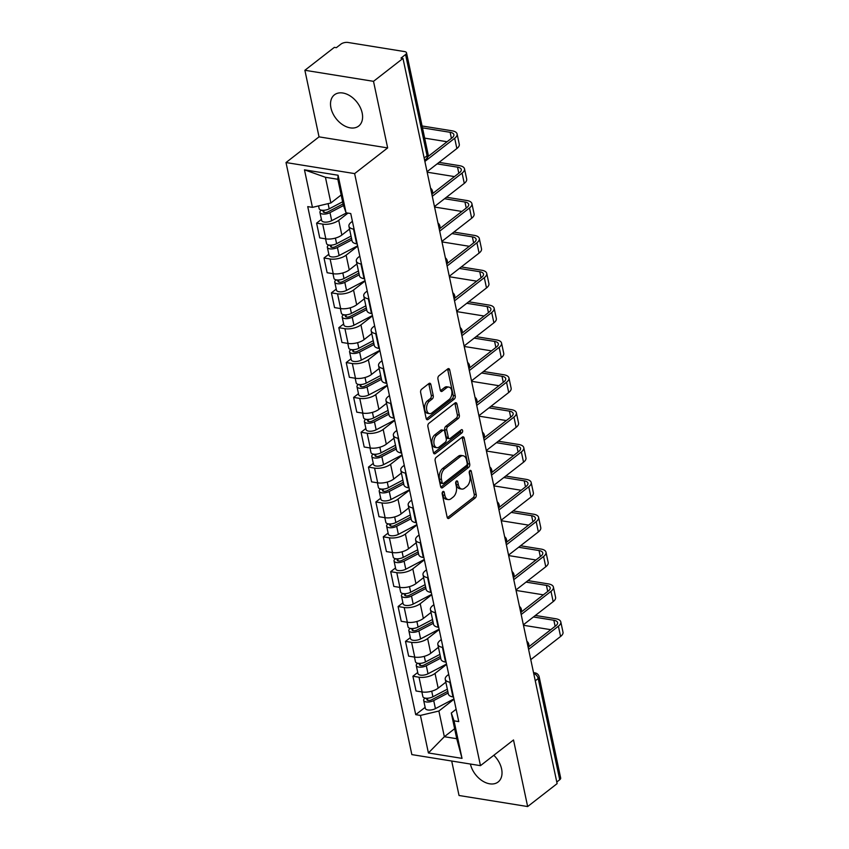 <?xml version="1.0" encoding="UTF-8"?>
<svg xmlns="http://www.w3.org/2000/svg" width="849" height="849" viewBox="0 0 849 849"><rect width="100%" height="100%" fill="white"/><g stroke="black" fill="none" stroke-linecap="round" stroke-linejoin="round"><path stroke-width="1.27" d="M442.881 491.582A1.74 1.051 99.2 0 0 442.191 493.916L447.147 517.211A2.483 1.496 99.2 0 0 448.198 518.537A2.483 1.496 99.2 0 0 449.057 518.272L475.228 497.928A2.483 1.496 99.2 0 0 476.215 494.606L471.269 471.301A1.74 1.051 99.2 0 0 470.526 470.378A1.74 1.051 99.2 0 0 469.922 470.558A1.74 1.051 99.2 0 0 469.232 472.882L469.868 475.896A7.959 4.776 99.2 0 1 466.706 486.53L464.53 488.228A7.959 4.776 99.2 0 1 461.771 489.066A7.959 4.776 99.2 0 1 458.386 484.832L457.749 481.818A1.74 1.051 99.2 0 0 457.006 480.884A1.74 1.051 99.2 0 0 456.401 481.075A1.74 1.051 99.2 0 0 455.711 483.399L456.348 486.413A7.959 4.776 99.2 0 1 453.186 497.047L451.01 498.745A7.959 4.776 99.2 0 1 448.251 499.583A7.959 4.776 99.2 0 1 444.865 495.349L444.229 492.335A1.74 1.051 99.2 0 0 443.486 491.401A1.74 1.051 99.2 0 0 442.881 491.582M330.951 107.919A19.771 13.287 -127.9 0 0 342.741 124.803A19.771 13.287 -127.9 0 0 358.692 126.045A19.771 13.287 -127.9 0 0 362.162 112.949A19.771 13.287 -127.9 0 0 350.361 96.064A19.771 13.287 -127.9 0 0 334.421 94.833A19.771 13.287 -127.9 0 0 330.951 107.919M470.41 764.036A19.771 13.287 -127.9 0 0 482.243 780.804A19.771 13.287 -127.9 0 0 498.119 781.993A19.771 13.287 -127.9 0 0 501.589 768.907A19.771 13.287 -127.9 0 0 493.831 755.27M430.889 384.576A2.483 1.496 99.2 0 0 429.838 383.249A2.483 1.496 99.2 0 0 428.968 383.504L421.635 389.213A2.483 1.496 99.2 0 0 420.648 392.546L426.145 418.419A2.483 1.496 99.2 0 0 427.206 419.746A2.483 1.496 99.2 0 0 428.066 419.48L454.236 399.126A2.483 1.496 99.2 0 0 455.223 395.804L449.715 369.931A2.483 1.496 99.2 0 0 448.665 368.604A2.483 1.496 99.2 0 0 447.794 368.869L438.933 375.767A2.483 1.496 99.2 0 0 437.946 379.089L440.302 390.158A2.483 1.496 99.2 0 0 441.353 391.485A2.483 1.496 99.2 0 0 442.212 391.219L446.616 387.802A6.654 3.99 99.2 0 1 448.919 387.102A6.654 3.99 99.2 0 1 451.944 392.429A6.654 3.99 99.2 0 1 449.11 399.539L431.886 412.932A6.654 3.99 99.2 0 1 429.573 413.633A6.654 3.99 99.2 0 1 426.548 408.316A6.654 3.99 99.2 0 1 429.392 401.206L432.258 398.966A2.483 1.496 99.2 0 0 433.245 395.645L430.889 384.576L428.894 384.247A2.483 1.496 99.2 0 0 428.713 383.706M354.627 173.599L387.653 147.917L373.507 81.334L402.978 58.411L557.124 783.627L527.654 806.55L513.507 739.967L480.47 765.66L354.627 173.599L286.007 162.541L411.85 754.602L480.47 765.66M436.131 457.42A2.483 1.496 99.2 0 0 435.144 460.742L440.642 486.626A2.483 1.496 99.2 0 0 441.703 487.942A2.483 1.496 99.2 0 0 442.562 487.687L468.733 467.332A2.483 1.496 99.2 0 0 469.72 464.01L464.212 438.126A2.483 1.496 99.2 0 0 463.161 436.811A2.483 1.496 99.2 0 0 462.291 437.065L436.131 457.42M433.393 452.517L427.896 426.644A2.483 1.496 99.2 0 1 428.883 423.322L455.043 402.967A2.483 1.496 99.2 0 1 455.913 402.702A2.483 1.496 99.2 0 1 456.964 404.028L459.32 415.108A2.483 1.496 99.2 0 1 458.333 418.43L447.72 426.686A2.483 1.496 99.2 0 0 446.733 430.008L448.293 437.352A2.483 1.496 99.2 0 0 449.354 438.678A2.483 1.496 99.2 0 0 450.214 438.413L461.262 429.817A1.74 1.051 99.2 0 1 461.867 429.636A1.74 1.051 99.2 0 1 462.663 431.027A1.74 1.051 99.2 0 1 461.92 432.894L435.314 453.578A2.483 1.496 99.2 0 1 434.455 453.844A2.483 1.496 99.2 0 1 433.393 452.517M373.507 81.334L304.876 70.276L334.357 47.353L336.353 47.682L340.948 44.106A5.073 2.197 -12 0 1 347.91 42.45L404.527 51.577A5.073 2.197 -12 0 1 406.522 52.818L428.045 154.03A5.073 2.197 168 0 1 427.079 155.728L405.567 54.527A5.073 2.197 -12 0 0 406.522 52.818M451.7 761.022L459.033 795.492L527.654 806.55M304.876 70.276L319.033 136.859L286.007 162.541M402.978 58.411L400.983 58.093L405.567 54.527M535.273 680.813L538.202 678.531A5.073 2.197 168 0 0 539.168 676.833L560.68 778.034A5.073 2.197 168 0 1 559.724 779.732L538.202 678.531A5.073 3.407 -127.9 0 0 533.724 673.522M556.785 782.014L559.724 779.732M450.384 682.278L449.821 682.182A11.653 5.052 168 0 1 445.237 679.306L448.368 694.058A11.653 5.052 -12 0 0 452.963 696.933L453.515 697.018M446.585 664.417L435.028 673.406A11.653 5.052 168 0 1 419.013 677.215L422.144 691.967A11.653 5.052 -12 0 0 438.158 688.146L445.842 682.182M422.144 691.967L416.042 690.98L412.911 676.239L417.729 672.482M445.237 679.306A11.653 5.052 168 0 1 447.434 675.401L448.718 674.403M419.013 677.215L412.911 676.239M442.976 647.426L442.414 647.331A11.653 5.052 168 0 1 437.829 644.455L440.96 659.206A11.653 5.052 -12 0 0 445.545 662.082L446.107 662.167M410.322 637.631L405.504 641.388L408.634 656.128L414.737 657.115A11.653 5.052 -12 0 0 430.751 653.295L438.434 647.32M437.829 644.455A11.653 5.052 168 0 1 440.026 640.549L441.3 639.552M439.177 629.565L427.62 638.554A11.653 5.052 168 0 1 411.606 642.364L405.504 641.388M435.569 612.575L435.006 612.479A11.653 5.052 168 0 1 430.422 609.603L433.552 624.355A11.653 5.052 -12 0 0 438.137 627.22L438.7 627.315M402.914 602.779L398.096 606.526L401.227 621.277L407.329 622.264A11.653 5.052 -12 0 0 423.343 618.443L431.027 612.469M430.422 609.603A11.653 5.052 168 0 1 432.619 605.698L433.892 604.7M431.77 594.703L420.213 603.703A11.653 5.052 168 0 1 404.198 607.513L398.096 606.526M428.161 577.713L427.599 577.628A11.653 5.052 168 0 1 423.004 574.752L426.145 589.493A11.653 5.052 -12 0 0 430.73 592.369L431.292 592.464M395.507 567.928L390.689 571.674L393.819 586.426L399.921 587.402A11.653 5.052 -12 0 0 415.936 583.592L423.619 577.617M423.004 574.752A11.653 5.052 168 0 1 425.211 570.846L426.485 569.849M424.362 559.852L412.805 568.841A11.653 5.052 168 0 1 396.791 572.661L390.689 571.674M420.754 542.861L420.191 542.776A11.653 5.052 168 0 1 415.596 539.9L418.737 554.641A11.653 5.052 -12 0 0 423.322 557.517L423.884 557.613M388.099 533.076L383.281 536.823L386.412 551.574L392.514 552.55A11.653 5.052 -12 0 0 408.528 548.741L416.212 542.766M415.596 539.9A11.653 5.052 168 0 1 417.804 535.995L419.077 534.997M416.955 525L405.398 533.989A11.653 5.052 168 0 1 389.383 537.81L383.281 536.823M413.346 508.01L412.784 507.914A11.653 5.052 168 0 1 408.189 505.049L411.33 519.79A11.653 5.052 -12 0 0 415.914 522.666L416.477 522.751M380.692 498.214L375.863 501.971L379.004 516.712L385.106 517.699A11.653 5.052 -12 0 0 401.121 513.889L408.804 507.914M408.189 505.049A11.653 5.052 168 0 1 410.396 501.133L411.669 500.146M409.547 490.149L397.99 499.138A11.653 5.052 168 0 1 381.965 502.958L375.863 501.971M405.939 473.158L405.376 473.063A11.653 5.052 168 0 1 400.781 470.187L403.922 484.938A11.653 5.052 -12 0 0 408.507 487.814L409.069 487.899M373.284 463.363L368.455 467.12L371.597 481.861L377.699 482.848A11.653 5.052 -12 0 0 393.713 479.027L401.397 473.063M400.781 470.187A11.653 5.052 168 0 1 402.988 466.281L404.262 465.294M402.139 455.297L390.582 464.286A11.653 5.052 168 0 1 374.558 468.107L368.455 467.12M398.531 438.307L397.969 438.211A11.653 5.052 168 0 1 393.374 435.335L396.515 450.087A11.653 5.052 -12 0 0 401.099 452.963L401.662 453.048M365.877 428.512L361.048 432.268L364.189 447.009L370.291 447.996A11.653 5.052 -12 0 0 386.306 444.176L393.989 438.201M393.374 435.335A11.653 5.052 168 0 1 395.57 431.43L396.854 430.432M394.732 420.446L383.175 429.435A11.653 5.052 168 0 1 367.15 433.245L361.048 432.268M391.124 403.455L390.561 403.36A11.653 5.052 168 0 1 385.966 400.484L389.097 415.235A11.653 5.052 -12 0 0 393.692 418.101L394.254 418.196M358.469 393.66L353.64 397.417L356.782 412.158L362.884 413.145A11.653 5.052 -12 0 0 378.898 409.324L386.582 403.349M385.966 400.484A11.653 5.052 168 0 1 388.163 396.579L389.447 395.581M387.324 385.584L375.757 394.583A11.653 5.052 168 0 1 359.743 398.393L353.64 397.417M383.716 368.593L383.154 368.508A11.653 5.052 168 0 1 378.558 365.632L381.689 380.373A11.653 5.052 -12 0 0 386.284 383.249L386.847 383.345M351.062 358.809L346.233 362.555L349.374 377.306L355.476 378.283A11.653 5.052 -12 0 0 371.491 374.473L379.163 368.498M378.558 365.632A11.653 5.052 168 0 1 380.755 361.727L382.039 360.729M379.917 350.733L368.349 359.732A11.653 5.052 168 0 1 352.335 363.542L346.233 362.555M376.298 333.742L375.736 333.657A11.653 5.052 168 0 1 371.151 330.781L374.282 345.522A11.653 5.052 -12 0 0 378.877 348.398L379.439 348.493M343.654 323.957L338.825 327.703L341.956 342.455L348.058 343.431A11.653 5.052 -12 0 0 364.083 339.621L371.756 333.646M371.151 330.781A11.653 5.052 168 0 1 373.348 326.876L374.632 325.878M372.509 315.881L360.942 324.87A11.653 5.052 168 0 1 344.927 328.69L338.825 327.703M368.891 298.89L368.328 298.806A11.653 5.052 168 0 1 363.743 295.93L366.874 310.67A11.653 5.052 -12 0 0 371.469 313.546L372.032 313.642M336.246 289.095L331.418 292.852L334.548 307.603L340.651 308.58A11.653 5.052 -12 0 0 356.676 304.77L364.348 298.795M363.743 295.93A11.653 5.052 168 0 1 365.94 292.024L367.224 291.027M365.102 281.03L353.534 290.018A11.653 5.052 168 0 1 337.52 293.839L331.418 292.852M361.483 264.039L360.921 263.943A11.653 5.052 168 0 1 356.336 261.078L359.467 275.819A11.653 5.052 -12 0 0 364.062 278.695L364.624 278.78M328.839 254.244L324.01 258L327.141 272.741L333.243 273.728A11.653 5.052 -12 0 0 349.268 269.908L356.941 263.943M356.336 261.078A11.653 5.052 168 0 1 358.533 257.162L359.817 256.175M357.694 246.178L346.127 255.167A11.653 5.052 168 0 1 330.112 258.987L324.01 258M354.075 229.188L353.513 229.092A11.653 5.052 168 0 1 348.928 226.216L352.059 240.967A11.653 5.052 -12 0 0 356.654 243.843L357.217 243.928M321.431 219.392L316.603 223.149L319.733 237.89L325.836 238.877A11.653 5.052 -12 0 0 341.85 235.056L349.533 229.081M348.928 226.216A11.653 5.052 168 0 1 351.125 222.311L352.409 221.313M348.005 213.099L338.719 220.315A11.653 5.052 168 0 1 322.705 224.125L316.603 223.149M453.992 699.268L438.88 711.027L444.345 736.72L456.751 738.715L451.286 713.022L456.125 709.265M454.618 728.718L444.345 736.72L428.405 752.957L420.425 715.42L438.88 711.027M451.286 713.022L454.045 720.833L462.015 758.369L428.405 752.957M312.443 207.368L304.462 169.832L338.072 175.244L346.052 212.781L343.293 204.97L337.838 179.277L325.432 177.282L330.887 202.975L312.443 207.368L307.741 206.615L415.723 714.656L420.425 715.42M454.045 720.833L458.747 721.597L350.754 213.545L346.052 212.781M387.653 147.917L319.033 136.859M330.887 202.975L341.171 194.973M425.147 707.334L415.723 714.656M462.015 758.369L456.751 738.715M337.838 179.277L338.072 175.244M325.432 177.282L304.462 169.832M442.318 492.431L442.87 495.02A7.959 4.776 99.2 0 0 446.256 499.265L448.251 499.583M461.771 489.066L459.776 488.748A7.959 4.776 99.2 0 1 456.391 484.503L455.839 481.914M447.317 517.752L473.233 497.599A2.483 1.496 99.2 0 0 474.22 494.277L469.359 471.397M440.811 487.167L466.727 467.014A2.483 1.496 99.2 0 0 467.714 463.681L462.217 437.808A2.483 1.496 99.2 0 0 462.036 437.267M442.159 482.625A1.74 1.051 99.2 0 0 442.902 483.559A1.74 1.051 99.2 0 0 443.507 483.368L466.472 465.507A1.74 1.051 99.2 0 0 467.173 463.183L466.494 459.999A7.959 4.776 99.2 0 0 463.108 455.754A7.959 4.776 99.2 0 0 460.349 456.603L444.643 468.807A7.959 4.776 99.2 0 0 441.491 479.452L442.159 482.625L440.164 482.306A1.74 1.051 99.2 0 0 440.907 483.23L442.902 483.559M463.108 455.754L461.103 455.435A7.959 4.776 99.2 0 0 458.343 456.274L460.349 456.603M440.164 482.306L439.485 479.123A7.959 4.776 99.2 0 1 442.647 468.489L458.343 456.274M449.354 438.678L447.349 438.36A2.483 1.496 99.2 0 1 446.298 437.033L444.727 429.679A2.483 1.496 99.2 0 1 445.725 426.357L456.338 418.111A2.483 1.496 99.2 0 0 457.324 414.779L454.968 403.71A2.483 1.496 99.2 0 0 454.788 403.169M433.563 453.058L459.914 432.566A1.74 1.051 99.2 0 0 460.625 430.326M436.704 435.25A6.654 3.99 99.2 0 0 433.871 442.361A6.654 3.99 99.2 0 0 436.895 447.678A6.654 3.99 99.2 0 0 439.198 446.977L445.269 442.255A2.483 1.496 99.2 0 0 446.256 438.933L444.696 431.589A2.483 1.496 99.2 0 0 443.645 430.263A2.483 1.496 99.2 0 0 442.775 430.528L436.704 435.25L434.709 434.921A6.654 3.99 99.2 0 0 431.876 442.032A6.654 3.99 99.2 0 0 434.9 447.359L436.895 447.678M443.645 430.263L441.639 429.944A2.483 1.496 99.2 0 0 440.78 430.199L442.775 430.528M434.709 434.921L440.78 430.199M429.573 413.633L427.578 413.314A6.654 3.99 99.2 0 1 424.553 407.987A6.654 3.99 99.2 0 1 427.387 400.877L430.263 398.648A2.483 1.496 99.2 0 0 431.25 395.326L428.894 384.247M448.919 387.102L446.924 386.783A6.654 3.99 99.2 0 0 444.611 387.484L446.616 387.802M440.472 390.699L444.611 387.484M426.315 418.96L452.23 398.807A2.483 1.496 99.2 0 0 453.217 395.485L447.72 369.612A2.483 1.496 99.2 0 0 447.54 369.071M447.338 689.208L432.905 696.785A6.336 2.749 168 0 1 426.591 698.239A6.336 2.749 168 0 1 422.855 696.573L421.868 691.924M447.794 691.341L431.706 699.788A3.046 1.316 168 0 1 428.681 700.489A3.046 1.316 168 0 1 426.888 699.682A3.046 1.316 168 0 1 427.461 698.663L427.365 698.228M448.145 693.007L433.712 700.584A6.336 2.749 168 0 1 427.397 702.038A6.336 2.749 168 0 1 423.662 700.372A6.336 2.749 168 0 1 424.861 698.249L424.808 698.027M453.918 698.918L435.42 708.628A6.336 2.749 168 0 1 429.106 710.082A6.336 2.749 168 0 1 425.37 708.416L423.662 700.372M427.822 700.383L427.461 698.663L424.861 698.249M533.448 616.968L553.845 620.248A9.498 4.118 168 0 1 557.591 622.593A9.498 4.118 168 0 1 555.798 625.777L528.662 646.885M530.774 659.652L560.584 636.474A12.799 5.54 -12 0 0 562.993 632.187L560.807 621.914A12.799 5.54 -12 0 0 555.777 618.751L535.369 615.461M528.598 649.379L558.398 626.201A12.799 5.54 -12 0 0 560.807 621.914M523.472 625.278L550.778 629.682M439.931 654.356L425.498 661.933A6.336 2.749 168 0 1 419.183 663.387A6.336 2.749 168 0 1 415.448 661.721L414.461 657.062M440.387 656.489L424.298 664.937A3.046 1.316 168 0 1 421.274 665.627A3.046 1.316 168 0 1 419.48 664.831A3.046 1.316 168 0 1 420.053 663.812L419.958 663.377M440.737 658.155L426.304 665.733A6.336 2.749 168 0 1 419.99 667.187A6.336 2.749 168 0 1 416.254 665.51A6.336 2.749 168 0 1 417.453 663.387L417.4 663.175M446.51 664.067L428.013 673.777A6.336 2.749 168 0 1 421.698 675.231A6.336 2.749 168 0 1 417.963 673.554L416.254 665.51M420.414 665.531L420.053 663.812L417.453 663.387M432.523 619.505L418.09 627.082A6.336 2.749 168 0 1 411.776 628.536A6.336 2.749 168 0 1 408.04 626.859L407.053 622.211M432.979 621.638L416.891 630.085A3.046 1.316 168 0 1 413.866 630.775A3.046 1.316 168 0 1 412.062 629.979A3.046 1.316 168 0 1 412.646 628.96L412.55 628.525M433.33 623.304L418.897 630.881A6.336 2.749 168 0 1 412.582 632.335A6.336 2.749 168 0 1 408.847 630.658A6.336 2.749 168 0 1 410.035 628.536L409.993 628.313M439.103 629.215L420.605 638.926A6.336 2.749 168 0 1 414.291 640.379A6.336 2.749 168 0 1 410.555 638.703L408.847 630.658M413.007 630.68L412.646 628.96L410.035 628.536M526.04 582.106L546.438 585.396A9.498 4.118 168 0 1 550.184 587.741A9.498 4.118 168 0 1 548.39 590.925L521.254 612.033M523.366 624.8L553.177 601.623A12.799 5.54 -12 0 0 555.586 597.335L553.399 587.052A12.799 5.54 -12 0 0 548.369 583.9L527.961 580.61M521.18 614.527L550.99 591.35A12.799 5.54 -12 0 0 553.399 587.052M516.065 590.426L543.371 594.831M518.633 547.255L539.03 550.545A9.498 4.118 168 0 1 542.776 552.89A9.498 4.118 168 0 1 540.983 556.074L513.847 577.171M515.959 589.949L545.769 566.771A12.799 5.54 -12 0 0 548.178 562.484L545.992 552.2A12.799 5.54 -12 0 0 540.962 549.048L520.554 545.758M513.772 579.676L543.583 556.488A12.799 5.54 -12 0 0 545.992 552.2M508.657 555.575L535.963 559.979M425.116 584.653L410.683 592.231A6.336 2.749 168 0 1 404.368 593.684A6.336 2.749 168 0 1 400.632 592.008L399.646 587.359M425.572 586.786L409.483 595.223A3.046 1.316 168 0 1 406.459 595.924A3.046 1.316 168 0 1 404.655 595.128A3.046 1.316 168 0 1 405.228 594.109L405.143 593.674M425.922 588.453L411.489 596.03A6.336 2.749 168 0 1 405.175 597.484A6.336 2.749 168 0 1 401.439 595.807A6.336 2.749 168 0 1 402.628 593.684L402.585 593.462M431.695 594.353L413.198 604.074A6.336 2.749 168 0 1 406.883 605.517A6.336 2.749 168 0 1 403.148 603.851L401.439 595.807M405.599 595.818L405.228 594.109L402.628 593.684M417.708 549.802L403.264 557.379A6.336 2.749 168 0 1 396.961 558.833A6.336 2.749 168 0 1 393.225 557.156L392.238 552.508M418.154 551.935L402.076 560.372A3.046 1.316 168 0 1 399.051 561.072A3.046 1.316 168 0 1 397.247 560.266A3.046 1.316 168 0 1 397.82 559.247L397.735 558.822M418.515 553.601L404.082 561.178A6.336 2.749 168 0 1 397.767 562.622A6.336 2.749 168 0 1 394.032 560.956A6.336 2.749 168 0 1 395.22 558.833L395.178 558.61M424.288 559.502L405.79 569.212A6.336 2.749 168 0 1 399.476 570.666A6.336 2.749 168 0 1 395.74 569L394.032 560.956M398.192 560.966L397.82 559.247L395.22 558.833M410.3 514.95L395.857 522.528A6.336 2.749 168 0 1 389.553 523.971A6.336 2.749 168 0 1 385.817 522.305L384.82 517.657M410.746 517.083L394.668 525.52A3.046 1.316 168 0 1 391.633 526.221A3.046 1.316 168 0 1 389.84 525.414A3.046 1.316 168 0 1 390.413 524.395L390.328 523.96M411.107 518.739L396.663 526.316A6.336 2.749 168 0 1 390.36 527.77A6.336 2.749 168 0 1 386.624 526.104A6.336 2.749 168 0 1 387.813 523.982L387.77 523.759M416.88 524.65L398.383 534.361A6.336 2.749 168 0 1 392.068 535.815A6.336 2.749 168 0 1 388.333 534.148L386.624 526.104M390.784 526.115L390.413 524.395L387.813 523.982M511.225 512.403L531.623 515.693A9.498 4.118 168 0 1 535.369 518.039A9.498 4.118 168 0 1 533.575 521.222L506.439 542.32M508.551 555.097L538.362 531.92A12.799 5.54 -12 0 0 540.771 527.632L538.584 517.349A12.799 5.54 -12 0 0 533.543 514.197L513.146 510.907M506.365 544.814L536.175 521.636A12.799 5.54 -12 0 0 538.584 517.349M501.25 520.724L528.556 525.117M503.818 477.552L524.215 480.842A9.498 4.118 168 0 1 527.961 483.187A9.498 4.118 168 0 1 526.168 486.371L499.032 507.469M501.143 520.246L530.954 497.068A12.799 5.54 -12 0 0 533.363 492.77L531.177 482.497A12.799 5.54 -12 0 0 526.136 479.345L505.739 476.056M498.957 509.962L528.768 486.785A12.799 5.54 -12 0 0 531.177 482.497M493.842 485.872L521.148 490.266M496.41 442.7L516.808 445.99A9.498 4.118 168 0 1 520.543 448.325A9.498 4.118 168 0 1 518.76 451.509L491.624 472.617M493.736 485.384L523.536 462.206A12.799 5.54 -12 0 0 525.956 457.919L523.769 447.646A12.799 5.54 -12 0 0 518.728 444.483L498.331 441.204M491.55 475.111L521.36 451.933A12.799 5.54 -12 0 0 523.769 447.646M486.435 451.021L513.741 455.414M402.893 480.088L388.449 487.666A6.336 2.749 168 0 1 382.146 489.12A6.336 2.749 168 0 1 378.399 487.453L377.412 482.805M403.339 482.221L387.261 490.669A3.046 1.316 168 0 1 384.226 491.369A3.046 1.316 168 0 1 382.432 490.563A3.046 1.316 168 0 1 383.005 489.544L382.92 489.109M403.7 483.888L389.256 491.465A6.336 2.749 168 0 1 382.952 492.919A6.336 2.749 168 0 1 379.216 491.253A6.336 2.749 168 0 1 380.405 489.13L380.363 488.907M409.473 489.799L390.964 499.509A6.336 2.749 168 0 1 384.661 500.963A6.336 2.749 168 0 1 380.925 499.297L379.216 491.253M383.377 491.263L383.005 489.544L380.405 489.13M489.003 407.849L509.4 411.128A9.498 4.118 168 0 1 513.136 413.474A9.498 4.118 168 0 1 511.342 416.657L484.217 437.766M486.328 450.532L516.128 427.355A12.799 5.54 -12 0 0 518.548 423.067L516.362 412.794A12.799 5.54 -12 0 0 511.321 409.632L490.924 406.353M484.142 440.26L513.953 417.082A12.799 5.54 -12 0 0 516.362 412.794M479.027 416.159L506.333 420.563M395.485 445.237L381.042 452.814A6.336 2.749 168 0 1 374.738 454.268A6.336 2.749 168 0 1 370.992 452.602L370.005 447.954M395.931 447.37L379.853 455.817A3.046 1.316 168 0 1 376.818 456.518A3.046 1.316 168 0 1 375.025 455.711A3.046 1.316 168 0 1 375.598 454.693L375.513 454.257M396.292 449.036L381.848 456.613A6.336 2.749 168 0 1 375.545 458.067A6.336 2.749 168 0 1 371.798 456.401A6.336 2.749 168 0 1 372.998 454.268L372.955 454.056M402.065 454.947L383.557 464.658A6.336 2.749 168 0 1 377.253 466.112A6.336 2.749 168 0 1 373.518 464.435L371.798 456.401M375.969 456.412L375.598 454.693L372.998 454.268M481.585 372.987L501.992 376.277A9.498 4.118 168 0 1 505.728 378.622A9.498 4.118 168 0 1 503.935 381.806L476.798 402.914M478.921 415.681L508.721 392.503A12.799 5.54 -12 0 0 511.14 388.216L508.954 377.943A12.799 5.54 -12 0 0 503.913 374.78L483.516 371.491M476.735 405.408L506.535 382.23A12.799 5.54 -12 0 0 508.954 377.943M471.609 381.307L498.925 385.711M388.067 410.385L373.634 417.963A6.336 2.749 168 0 1 367.33 419.417A6.336 2.749 168 0 1 363.584 417.75L362.597 413.092M388.524 412.518L372.446 420.966A3.046 1.316 168 0 1 369.411 421.656A3.046 1.316 168 0 1 367.617 420.86A3.046 1.316 168 0 1 368.19 419.841L368.095 419.406M388.884 414.185L374.441 421.762A6.336 2.749 168 0 1 368.137 423.216A6.336 2.749 168 0 1 364.391 421.539A6.336 2.749 168 0 1 365.59 419.417L365.548 419.194M394.658 420.096L376.149 429.806A6.336 2.749 168 0 1 369.846 431.26A6.336 2.749 168 0 1 366.11 429.583L364.391 421.539M368.562 421.56L368.19 419.841L365.59 419.417M474.177 338.135L494.585 341.425A9.498 4.118 168 0 1 498.321 343.771A9.498 4.118 168 0 1 496.527 346.954L469.391 368.063M471.513 380.83L501.313 357.652A12.799 5.54 -12 0 0 503.733 353.364L501.547 343.081A12.799 5.54 -12 0 0 496.506 339.929L476.109 336.639M469.327 370.557L499.127 347.368A12.799 5.54 -12 0 0 501.547 343.081M464.201 346.456L491.518 350.86M380.66 375.534L366.227 383.111A6.336 2.749 168 0 1 359.923 384.565A6.336 2.749 168 0 1 356.177 382.888L355.19 378.24M381.116 377.667L365.028 386.115A3.046 1.316 168 0 1 362.003 386.804A3.046 1.316 168 0 1 360.209 386.008A3.046 1.316 168 0 1 360.783 384.99L360.687 384.555M381.466 379.333L367.033 386.911A6.336 2.749 168 0 1 360.729 388.364A6.336 2.749 168 0 1 356.983 386.688A6.336 2.749 168 0 1 358.182 384.565L358.14 384.342M387.25 385.234L368.742 394.955A6.336 2.749 168 0 1 362.438 396.409A6.336 2.749 168 0 1 358.692 394.732L356.983 386.688M361.143 386.698L360.783 384.99L358.182 384.565M466.77 303.284L487.177 306.574A9.498 4.118 168 0 1 490.913 308.919A9.498 4.118 168 0 1 489.12 312.103L461.983 333.201M464.106 345.978L493.906 322.8A12.799 5.54 -12 0 0 496.325 318.513L494.139 308.229A12.799 5.54 -12 0 0 489.098 305.078L468.701 301.788M461.92 335.695L491.72 312.517A12.799 5.54 -12 0 0 494.139 308.229M456.794 311.604L484.1 316.008M373.252 340.682L358.819 348.26A6.336 2.749 168 0 1 352.515 349.714A6.336 2.749 168 0 1 348.769 348.037L347.782 343.389M373.709 342.816L357.62 351.253A3.046 1.316 168 0 1 354.595 351.953A3.046 1.316 168 0 1 352.802 351.157A3.046 1.316 168 0 1 353.375 350.138L353.28 349.703M374.059 344.482L359.626 352.059A6.336 2.749 168 0 1 353.322 353.502A6.336 2.749 168 0 1 349.576 351.836A6.336 2.749 168 0 1 350.775 349.714L350.722 349.491M379.843 350.382L361.334 360.103A6.336 2.749 168 0 1 355.031 361.547A6.336 2.749 168 0 1 351.284 359.88L349.576 351.836M353.736 351.847L353.375 350.138L350.775 349.714M459.362 268.433L479.77 271.722A9.498 4.118 168 0 1 483.506 274.068A9.498 4.118 168 0 1 481.712 277.252L454.576 298.349M456.698 311.127L486.498 287.949A12.799 5.54 -12 0 0 488.918 283.651L486.732 273.378A12.799 5.54 -12 0 0 481.691 270.226L461.294 266.936M454.512 300.843L484.312 277.665A12.799 5.54 -12 0 0 486.732 273.378M449.386 276.753L476.692 281.146M365.845 305.831L351.412 313.408A6.336 2.749 168 0 1 345.108 314.852A6.336 2.749 168 0 1 341.362 313.185L340.375 308.537M366.301 307.964L350.213 316.401A3.046 1.316 168 0 1 347.188 317.102A3.046 1.316 168 0 1 345.394 316.295A3.046 1.316 168 0 1 345.968 315.276L345.872 314.852M366.651 309.62L352.218 317.197A6.336 2.749 168 0 1 345.914 318.651A6.336 2.749 168 0 1 342.168 316.985A6.336 2.749 168 0 1 343.367 314.862L343.314 314.639M372.435 315.531L353.927 325.241A6.336 2.749 168 0 1 347.623 326.695A6.336 2.749 168 0 1 343.877 325.029L342.168 316.985M346.328 316.995L345.968 315.276L343.367 314.862M451.955 233.581L472.362 236.871A9.498 4.118 168 0 1 476.098 239.206A9.498 4.118 168 0 1 474.304 242.4L447.168 263.498M449.291 276.275L479.091 253.087A12.799 5.54 -12 0 0 481.51 248.799L479.324 238.527A12.799 5.54 -12 0 0 474.283 235.375L453.886 232.085M447.105 265.992L476.905 242.814A12.799 5.54 -12 0 0 479.324 238.527M441.979 241.901L469.285 246.295M358.437 270.969L344.004 278.546A6.336 2.749 168 0 1 337.7 280A6.336 2.749 168 0 1 333.954 278.334L332.967 273.686M358.894 273.113L342.805 281.55A3.046 1.316 168 0 1 339.78 282.25A3.046 1.316 168 0 1 337.987 281.443A3.046 1.316 168 0 1 338.56 280.425L338.464 279.99M359.244 274.768L344.811 282.346A6.336 2.749 168 0 1 338.507 283.799A6.336 2.749 168 0 1 334.761 282.133A6.336 2.749 168 0 1 335.96 280.011L335.907 279.788M365.028 280.679L346.519 290.39A6.336 2.749 168 0 1 340.216 291.844A6.336 2.749 168 0 1 336.469 290.178L334.761 282.133M338.921 282.144L338.56 280.425L335.96 280.011M444.547 198.73L464.944 202.009A9.498 4.118 168 0 1 468.69 204.354A9.498 4.118 168 0 1 466.897 207.538L439.761 228.646M441.883 241.413L471.683 218.235A12.799 5.54 -12 0 0 474.092 213.948L471.917 203.675A12.799 5.54 -12 0 0 466.876 200.513L446.478 197.233M439.697 231.14L469.497 207.963A12.799 5.54 -12 0 0 471.917 203.675M434.571 207.039L461.877 211.443M351.03 236.118L336.597 243.695A6.336 2.749 168 0 1 330.282 245.149A6.336 2.749 168 0 1 326.547 243.483L325.56 238.834M351.486 238.251L335.397 246.698A3.046 1.316 168 0 1 332.373 247.399A3.046 1.316 168 0 1 330.579 246.592A3.046 1.316 168 0 1 331.152 245.573L331.057 245.138M351.836 239.917L337.403 247.494A6.336 2.749 168 0 1 331.099 248.948A6.336 2.749 168 0 1 327.353 247.282A6.336 2.749 168 0 1 328.552 245.159L328.499 244.937M357.62 245.828L339.112 255.538A6.336 2.749 168 0 1 332.808 256.992A6.336 2.749 168 0 1 329.062 255.316L327.353 247.282M331.513 247.292L331.152 245.573L328.552 245.159M437.139 163.878L457.537 167.157A9.498 4.118 168 0 1 461.283 169.503A9.498 4.118 168 0 1 459.489 172.687L432.353 193.795M434.476 206.562L464.276 183.384A12.799 5.54 -12 0 0 466.685 179.097L464.509 168.824A12.799 5.54 -12 0 0 459.468 165.661L439.071 162.371M432.29 196.289L462.089 173.111A12.799 5.54 -12 0 0 464.509 168.824M427.164 172.188L454.47 176.592M342.625 201.797L329.189 208.843A6.336 2.749 168 0 1 322.875 210.297A6.336 2.749 168 0 1 319.139 208.631L318.566 205.904M343.07 203.93L327.99 211.847A3.046 1.316 168 0 1 324.965 212.537A3.046 1.316 168 0 1 323.172 211.741A3.046 1.316 168 0 1 323.745 210.722L323.649 210.287M343.505 205.554L329.996 212.643A6.336 2.749 168 0 1 323.681 214.097A6.336 2.749 168 0 1 319.946 212.42A6.336 2.749 168 0 1 321.145 210.297L321.092 210.085M346.594 212.866L331.704 220.687A6.336 2.749 168 0 1 325.4 222.141A6.336 2.749 168 0 1 321.654 220.464L319.946 212.42M324.106 212.441L323.745 210.722L321.145 210.297M422.473 127.849L450.129 132.306A9.498 4.118 168 0 1 453.875 134.651A9.498 4.118 168 0 1 452.082 137.835L427.907 156.641M427.058 171.71L456.868 148.533A12.799 5.54 -12 0 0 459.277 144.245L457.102 133.962A12.799 5.54 -12 0 0 452.061 130.81L422.08 125.981M424.882 161.437L454.682 138.26A12.799 5.54 -12 0 0 457.102 133.962M424.659 138.132L447.062 141.741M330.112 258.987L333.243 273.728M337.52 293.839L340.651 308.58M344.927 328.69L348.058 343.431M352.335 363.542L355.476 378.283M359.743 398.393L362.884 413.145M367.15 433.245L370.291 447.996M374.558 468.107L377.699 482.848M381.965 502.958L385.106 517.699M389.383 537.81L392.514 552.55M396.791 572.661L399.921 587.402M404.198 607.513L407.329 622.264M411.606 642.364L414.737 657.115M322.705 224.125L325.836 238.877M338.719 220.315L341.85 235.056M346.127 255.167L349.268 269.908M360.921 263.943L364.062 278.695M353.534 290.018L356.676 304.77M368.328 298.806L371.469 313.546M360.942 324.87L364.083 339.621M375.736 333.657L378.877 348.398M368.349 359.732L371.491 374.473M383.154 368.508L386.284 383.249M375.757 394.583L378.898 409.324M390.561 403.36L393.692 418.101M383.175 429.435L386.306 444.176M397.969 438.211L401.099 452.963M390.582 464.286L393.713 479.027M405.376 473.063L408.507 487.814M397.99 499.138L401.121 513.889M412.784 507.914L415.914 522.666M405.398 533.989L408.528 548.741M420.191 542.776L423.322 557.517M412.805 568.841L415.936 583.592M427.599 577.628L430.73 592.369M420.213 603.703L423.343 618.443M435.006 612.479L438.137 627.22M427.62 638.554L430.751 653.295M442.414 647.331L445.545 662.082M435.028 673.406L438.158 688.146M449.821 682.182L452.963 696.933M353.513 229.092L356.654 243.843M424.15 158.01L427.079 155.728A5.073 3.407 -127.9 0 1 426.198 159.081A5.073 5.073 0 0 0 428.045 154.03M533.543 672.641L535.008 672.875A5.073 3.046 99.2 0 0 533.65 673.151M442.87 495.02L444.865 495.349M456.009 481.532L457.749 481.818M456.391 484.503L458.386 484.832M469.529 471.025L471.269 471.301M474.22 494.277L476.215 494.606M473.233 497.599L475.228 497.928M447.465 518.017L449.057 518.272M442.488 492.049L444.229 492.335M462.217 437.808L464.212 438.126M467.714 463.681L469.72 464.01M466.727 467.014L468.733 467.332M440.96 487.422L442.562 487.687M442.647 468.489L444.643 468.807M439.485 479.123L441.491 479.452M454.968 403.71L456.964 404.028M457.324 414.779L459.32 415.108M456.338 418.111L458.333 418.43M445.725 426.357L447.72 426.686M444.727 429.679L446.733 430.008M446.298 437.033L448.293 437.352M459.914 432.566L461.92 432.894M433.712 453.324L435.314 453.578M431.25 395.326L433.245 395.645M430.263 398.648L432.258 398.966M427.387 400.877L429.392 401.206M440.62 390.964L442.212 391.219M447.72 369.612L449.715 369.931M453.217 395.485L455.223 395.804M452.23 398.807L454.236 399.126M426.463 419.226L428.066 419.48M432.905 696.785L431.716 691.182M435.42 708.628L433.712 700.584M558.398 626.201L560.584 636.474M553.845 620.248L555.129 626.297M425.498 661.933L424.298 656.33M428.013 673.777L426.304 665.733M418.09 627.082L416.891 621.479M420.605 638.926L418.897 630.881M550.99 591.35L553.177 601.623M546.438 585.396L547.722 591.445M543.583 556.488L545.769 566.771M539.03 550.545L540.314 556.594M410.683 592.231L409.483 586.627M413.198 604.074L411.489 596.03M403.264 557.379L402.076 551.776M405.79 569.212L404.082 561.178M395.857 522.528L394.668 516.924M398.383 534.361L396.663 526.316M536.175 521.636L538.362 531.92M531.623 515.693L532.907 521.732M528.768 486.785L530.954 497.068M524.215 480.842L525.499 486.88M521.36 451.933L523.536 462.206M516.808 445.99L518.092 452.029M388.449 487.666L387.261 482.062M390.964 499.509L389.256 491.465M513.953 417.082L516.128 427.355M509.4 411.128L510.684 417.177M381.042 452.814L379.853 447.211M383.557 464.658L381.848 456.613M506.535 382.23L508.721 392.503M501.992 376.277L503.277 382.326M373.634 417.963L372.446 412.359M376.149 429.806L374.441 421.762M499.127 347.368L501.313 357.652M494.585 341.425L495.869 347.474M366.227 383.111L365.038 377.508M368.742 394.955L367.033 386.911M491.72 312.517L493.906 322.8M487.177 306.574L488.462 312.623M358.819 348.26L357.631 342.656M361.334 360.103L359.626 352.059M484.312 277.665L486.498 287.949M479.77 271.722L481.054 277.761M351.412 313.408L350.223 307.805M353.927 325.241L352.218 317.197M476.905 242.814L479.091 253.087M472.362 236.871L473.646 242.91M344.004 278.546L342.816 272.954M346.519 290.39L344.811 282.346M469.497 207.963L471.683 218.235M464.944 202.009L466.239 208.058M336.597 243.695L335.408 238.091M339.112 255.538L337.403 247.494M462.089 173.111L464.276 183.384M457.537 167.157L458.821 173.207M329.189 208.843L328.085 203.643M331.704 220.687L329.996 212.643M454.682 138.26L456.868 148.533M450.129 132.306L451.413 138.355M528.258 647.808A5.073 5.073 0 0 0 526.868 641.271M520.851 612.957A5.073 5.073 0 0 0 519.461 606.419M513.443 578.095A5.073 5.073 0 0 0 512.053 571.568M506.036 543.243A5.073 5.073 0 0 0 504.646 536.717M498.628 508.392A5.073 5.073 0 0 0 497.238 501.865M491.221 473.54A5.073 5.073 0 0 0 489.831 467.003M483.813 438.689A5.073 5.073 0 0 0 482.423 432.152M476.406 403.837A5.073 5.073 0 0 0 475.016 397.3M468.998 368.986A5.073 5.073 0 0 0 467.608 362.449M461.58 334.124A5.073 5.073 0 0 0 460.2 327.597M454.173 299.272A5.073 5.073 0 0 0 452.793 292.746M446.765 264.421A5.073 5.073 0 0 0 445.385 257.894M439.358 229.57A5.073 5.073 0 0 0 437.967 223.032M431.95 194.718A5.073 5.073 0 0 0 430.56 188.181M424.638 160.302L426.198 159.081M539.168 676.833A5.073 5.073 0 0 0 535.008 672.875"/></g></svg>
